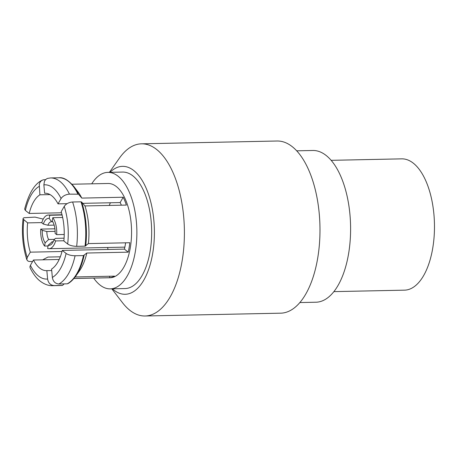<?xml version="1.0" encoding="UTF-8"?>
<svg xmlns="http://www.w3.org/2000/svg" width="457" height="457" viewBox="0 0 457 457"><rect width="100%" height="100%" fill="white"/><g stroke="black" fill="none" stroke-linecap="round" stroke-linejoin="round"><path stroke-width="0.69" d="M30.402 265.346L29.922 266.757L30.122 267.888C33.161 273.926 36.491 278.324 40.107 281.089C44.386 284.334 48.613 285.865 52.778 285.676A53.88 25.718 -91.2 0 0 54.137 285.574C50.504 285.248 48.328 283.06 47.608 279.01A47.145 22.502 88.8 0 1 38.377 275.937A47.145 22.502 88.8 0 1 30.402 265.346L33.458 260.016L59.176 259.479M52.349 277.433L51.584 269.064A38.725 18.486 -91.2 0 0 62.283 250.413L124.407 249.122L128.234 252.161L86.819 253.024L83.465 255.583L75.079 255.754C71.303 255.686 68.31 254.915 66.111 253.452A47.145 22.502 88.8 0 1 52.349 277.433C53.058 281.478 55.234 283.666 58.879 283.997L67.265 283.82L68.064 283.414M62.283 250.413L66.111 253.452M75.142 276.959L114.473 276.142A47.145 22.502 88.8 0 1 109.737 277.725L73.948 278.467M45.237 193.22L44.637 193.231A38.725 18.486 88.8 0 1 44.935 193.22A38.725 18.486 88.8 0 1 51.79 195.79A38.725 18.486 88.8 0 1 58.016 203.856L67.093 203.668M82.763 203.342L120.145 202.565A38.725 18.486 88.8 0 1 121.385 205.187M58.016 203.856L61.078 198.521C62.9 195.939 65.688 194.476 69.441 194.139L78.518 194.202A53.486 25.529 88.8 0 0 73.811 186.439L77.844 191.677A47.145 22.502 88.8 0 1 81.786 198.092L123.207 197.23A47.145 22.502 88.8 0 1 126.366 205.084L84.951 205.941L81.677 202.051L80.986 201.817L72.6 201.994C68.858 202.32 66.071 203.782 64.237 206.375L61.181 211.705A38.725 18.486 88.8 0 1 63.86 240.982L67.687 244.021C69.875 245.483 72.869 246.254 76.662 246.329L85.042 246.152L88.395 243.592L129.811 242.73A47.145 22.502 88.8 0 1 128.234 252.161M125.612 242.821A38.725 18.486 88.8 0 1 124.407 249.122M51.715 270.538L46.843 270.641A38.725 18.486 88.8 0 1 46.545 270.653A38.725 18.486 88.8 0 1 39.69 268.082A38.725 18.486 88.8 0 1 33.458 260.016M84.122 255.423A53.486 25.529 88.8 0 1 75.673 276.228L79.489 270.824A47.145 22.502 -91.2 0 0 86.819 253.024M73.914 278.502L110.028 277.753A47.145 22.502 -91.2 0 0 131.33 238.982A47.145 22.502 -91.2 0 0 116.415 186.616A47.145 22.502 -91.2 0 0 108.069 183.486L71.955 184.234M84.951 205.941A47.145 22.502 88.8 0 1 88.395 243.592M109.737 277.725L109.6 276.245M110.405 202.771A38.725 18.486 -91.2 0 0 109.274 205.439M107.549 247.494A38.725 18.486 -91.2 0 0 108.081 249.459M62.003 251.504L30.299 252.161A38.725 18.486 88.8 0 1 27.62 222.885L41.844 222.593M61.501 212.785L29.197 213.459A38.725 18.486 88.8 0 1 39.896 194.808L50.036 194.596M46.843 270.641L47.608 279.01M64.186 283.883L62.523 285.402L54.137 285.574M61.158 285.505L62.523 285.402A53.88 25.718 -91.2 0 1 61.158 285.505L52.778 285.676M120.145 202.565L123.207 197.23M78.518 194.202L81.786 198.092M44.637 193.231L43.872 184.857A47.145 22.502 88.8 0 1 61.078 198.521M63.883 240.759L55.617 240.93A16.835 8.037 88.8 0 1 49.048 248.705L124.19 247.146A16.835 8.037 -91.2 0 0 124.87 247.071M60.307 256.811L47.951 257.068L42.69 259.822M91.737 183.828A58.256 27.808 88.8 0 1 107.841 172.375A58.256 27.808 88.8 0 1 118.146 176.248A58.256 27.808 88.8 0 1 136.586 240.953A58.256 27.808 88.8 0 1 110.257 288.864A58.256 27.808 88.8 0 1 99.952 284.991A58.256 27.808 88.8 0 1 93.696 278.09M77.827 193.968A53.88 25.718 -91.2 0 0 58.924 177.773L50.538 177.944L47.26 178.464L45.626 179.578L44.455 181.269L43.872 184.857M39.896 194.808L39.262 184.205L40.056 182.217L41.416 180.692L43.181 179.812L45.597 179.601M29.197 213.459L25.369 210.42A47.145 22.502 88.8 0 1 39.131 186.433M42.101 180.247C34.595 183.823 28.774 193.448 24.644 209.135L25.369 210.42M27.62 222.885L23.113 219.034L23.181 218.297L23.998 217.726L35.04 217.121L43.261 219.097M30.299 252.161L27.243 257.497A47.145 22.502 88.8 0 1 23.793 219.846M32.556 261.593L28.9 261.433L27.563 260.781L26.849 259.747L27.243 257.497M62.66 217.481L52.795 217.681A16.835 8.037 88.8 0 1 56.674 234.647L64.226 234.487M49.048 248.705A16.835 8.037 88.8 0 1 47.642 248.477L48.179 245.255L52.041 241.902M54.154 225.124L47.882 225.255L43.335 224.056L41.776 222.816A16.835 8.037 88.8 0 1 48.351 215.041A16.835 8.037 88.8 0 1 49.756 215.27L62.095 215.013M48.059 245.992L44.603 246.066A16.835 8.037 88.8 0 1 40.724 229.106L54.909 228.808M110.257 288.864L125.052 288.556A58.256 27.808 -91.2 0 0 151.376 240.645A58.256 27.808 -91.2 0 0 132.941 175.939A58.256 27.808 -91.2 0 0 122.63 172.066L107.841 172.375M55.617 240.93L54.057 239.691A13.47 6.427 88.8 0 1 52.424 243.107A13.47 6.427 88.8 0 1 48.179 245.255M54.057 239.691L55.428 238.371L64.083 238.188M52.795 217.681L52.258 220.908A13.47 6.427 88.8 0 1 55.114 233.407L56.674 234.647M55.114 231.368L46.831 231.539L42.284 230.339L40.724 229.106M44.603 246.066L45.14 242.838A13.47 6.427 88.8 0 1 42.284 230.339M45.14 242.838L48.648 239.497L54.394 239.377M52.744 221.691L51.624 221.714L49.213 218.492L49.756 215.27M43.335 224.056A13.47 6.427 88.8 0 1 49.213 218.492M110.006 172.329A63.98 30.539 88.8 0 1 133.832 170.598A63.98 30.539 88.8 0 1 152.724 253.247A63.98 30.539 88.8 0 1 113.85 290.029A63.98 30.539 88.8 0 1 112.428 288.818M53.429 241.325A10.1 4.821 88.8 0 1 51.864 241.913A10.1 4.821 88.8 0 1 51.687 241.907M48.648 239.497A10.1 4.821 88.8 0 1 46.831 231.539M47.882 225.255A10.1 4.821 88.8 0 1 51.447 221.714A10.1 4.821 88.8 0 1 51.624 221.714M111.811 288.83L122.459 302.648A86.105 41.096 -91.2 0 0 129.828 310.274A86.105 41.096 -91.2 0 0 145.063 315.993A86.105 41.096 -91.2 0 0 183.977 245.186A86.105 41.096 -91.2 0 0 156.722 149.542A86.105 41.096 -91.2 0 0 141.487 143.824A86.105 41.096 -91.2 0 0 119.454 158.093L109.394 172.346M145.063 315.993L280.649 313.176A86.105 41.096 -91.2 0 0 319.557 242.37A86.105 41.096 -91.2 0 0 292.309 146.726A86.105 41.096 -91.2 0 0 277.073 141.007L141.487 143.824M299.855 302.557L315.936 302.22A75.885 36.223 -91.2 0 0 350.228 239.816A75.885 36.223 -91.2 0 0 326.212 155.529A75.885 36.223 -91.2 0 0 312.782 150.484L296.702 150.821M333.873 291.629L404.479 290.161A65.665 31.344 -91.2 0 0 434.15 236.16A65.665 31.344 -91.2 0 0 413.368 163.223A65.665 31.344 -91.2 0 0 401.749 158.859L331.148 160.327M58.879 283.997A53.88 25.718 -91.2 0 0 75.079 255.754M67.265 283.82A53.88 25.718 -91.2 0 0 83.465 255.583M64.237 206.375A47.145 22.502 88.8 0 1 67.687 244.021M81.677 202.051A53.486 25.529 88.8 0 1 85.705 245.992M85.042 246.152A53.88 25.718 -91.2 0 0 80.986 201.817M72.6 201.994A53.88 25.718 88.8 0 1 76.662 246.329M50.538 177.944A53.88 25.718 88.8 0 1 69.441 194.139M67.727 283.7C70.269 282.443 72.92 279.958 75.673 276.228M62.032 214.756L48.351 215.041M73.811 186.439C68.253 180.029 63.289 177.145 58.924 177.773M23.056 218.64C21.519 233.293 22.787 247.008 26.86 259.787"/></g></svg>

